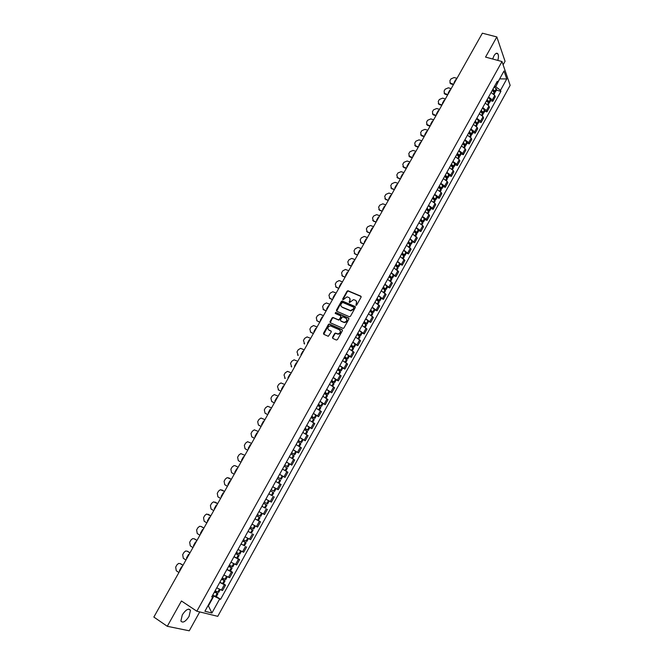 <?xml version="1.0" encoding="UTF-8"?>
<svg xmlns="http://www.w3.org/2000/svg" width="664" height="664" viewBox="0 0 664 664"><rect width="100%" height="100%" fill="white"/><g stroke="black" fill="none" stroke-linecap="round" stroke-linejoin="round"><path stroke-width="1" d="M355.912 305.357L356.701 305.058L361.083 297.181L360.793 296.144L347.953 290.732L347.056 291.222L342.682 299.024L343.039 299.788L347.056 296.858L348.824 297.48C350.094 298.202 350.401 299.306 349.737 300.8L349.173 301.813L349.538 302.585L353.547 299.638L355.34 300.269C356.634 300.999 356.942 302.112 356.277 303.606L355.912 305.357M189.049 616.424L190.452 610.282C188.617 608.008 185.903 609.535 182.301 614.864L180.882 621.006C182.749 623.288 185.463 621.761 189.049 616.424M497.817 60.407C498.631 57.453 498.656 55.253 497.875 53.825C496.83 52.605 495.518 53.286 493.95 55.859L492.663 59.021M332.506 337.345L332.788 338.416L336.333 340.026L337.453 339.594L342.392 330.73L342.101 329.668L329.261 323.966L328.423 324.464L323.501 333.245L323.775 334.307L328.306 336.299L331.236 332.025L330.954 330.962L328.854 330.016C327.203 328.141 327.701 326.754 330.34 325.866L339.362 329.742C341.03 331.61 340.549 332.996 337.91 333.926L335.453 333.062L334.623 333.56L332.506 337.345L332.772 338.399M196.843 611.22L181.438 600.978L167.286 626.293L153.849 617.063L482.371 33.2L496.83 36.927L485.55 57.096L501.992 61.536L196.843 611.22L217.767 616.333L510.151 85.341L501.992 61.536M349.314 316.736L350.434 316.305L355.323 307.523L355.032 306.477L342.184 300.975L341.313 301.464L336.432 310.171L336.714 311.208L349.314 316.736M348.874 319.102L343.96 327.925L343.122 328.414L330.257 322.729L329.983 321.675L332.083 317.931L332.93 317.442L338.275 319.757L339.387 319.318L340.781 316.828L340.491 315.782L335.204 313.449L335.602 312.37L348.583 318.048L348.874 319.102M503.113 64.806L505.063 61.287L496.83 36.927M167.286 626.293L189.257 630.8L199.723 611.926M488.613 96.961L492.298 99.899L494.771 95.425L491.086 92.487M494.771 95.425L495.294 96.82L492.821 101.285L490.605 100.637M492.298 99.899L492.821 101.285M484.753 111.212L486.978 111.876L489.451 107.385L488.92 106.008L485.218 103.086M482.728 107.585L486.438 110.506L486.978 111.876M478.877 121.827L481.101 122.508L483.591 118.001L483.043 116.648L479.325 113.735M476.818 118.25L480.545 121.155L481.101 122.508M472.984 132.501L475.2 133.19L477.698 128.667L477.134 127.33L473.399 124.425M470.884 128.965L474.627 131.862L475.2 133.19M467.058 143.216L469.274 143.922L471.78 139.374L471.208 138.062L467.448 135.174M464.924 139.73L468.693 142.611L469.274 143.922M461.106 153.982L463.314 154.704L465.837 150.13L465.248 148.836L461.472 145.964M458.94 150.537L462.717 153.409L463.314 154.704M455.122 164.797L457.338 165.527L459.87 160.937L459.264 159.667L455.471 156.804M452.923 161.402L456.724 164.257L457.338 165.527M449.121 175.653L451.329 176.4L453.869 171.793L453.255 170.54L449.437 167.685M446.88 172.308L450.698 175.155L451.329 176.4M443.087 186.567L445.295 187.331L447.851 182.7L447.212 181.463L443.386 178.624M440.813 183.272L444.648 186.103L445.295 187.331M437.028 197.523L439.228 198.304L441.801 193.656L441.145 192.444L437.294 189.613M434.712 194.278L438.572 197.1L439.228 198.304M430.936 208.529L433.135 209.326L435.717 204.653L435.053 203.466L431.185 200.653M428.587 205.334L432.471 208.147L433.135 209.326M424.819 219.593L427.018 220.398L429.616 215.709L428.936 214.538L425.043 211.741M422.437 216.447L426.338 219.236L427.018 220.398M418.677 230.698L420.876 231.52L423.483 226.814L422.785 225.66L418.876 222.88M416.253 227.603L420.179 230.383L420.876 231.52M412.51 241.862L414.701 242.7L417.316 237.961L412.676 234.068M410.045 238.816L414.701 242.7M406.31 253.067L408.501 253.922L411.124 249.166L406.451 245.306M403.812 250.079L408.501 253.922M400.077 264.33L402.268 265.202L404.907 260.429L400.201 256.603M397.545 261.392L402.268 265.202M393.827 275.643L396.01 276.531L398.666 271.734L393.918 267.941M391.254 272.755L396.01 276.531M387.535 287.014L389.726 287.91L392.391 283.088L387.602 279.337M384.929 284.175L389.726 287.91M381.227 298.426L383.41 299.348L386.083 294.501L381.26 290.791M378.571 295.646L383.41 299.348M374.886 309.897L377.061 310.835L379.75 305.971L374.894 302.294M372.189 307.175L377.061 310.835M368.512 321.426L370.686 322.372L373.384 317.483L368.495 313.848M365.781 318.753L370.686 322.372M362.104 333.004L364.279 333.967L366.993 329.053L362.063 325.46M359.332 330.382L364.279 333.967M355.672 344.633L357.846 345.62L360.569 340.682L355.605 337.121M352.866 342.076L357.846 345.62M349.214 356.319L351.38 357.323L354.119 352.36L349.115 348.841M346.359 353.812L351.38 357.323M342.724 368.055L344.89 369.076L347.637 364.096L342.591 360.61M339.827 365.615L344.89 369.076M336.2 379.858L338.358 380.887L341.122 375.882L336.042 372.446M333.262 377.467L338.358 380.887M329.643 391.702L331.801 392.756L334.581 387.726L329.46 384.323M326.663 389.37L331.801 392.756M323.061 403.612L325.219 404.683L328.008 399.628L322.845 396.267M320.04 401.338L325.219 404.683M316.446 415.573L318.596 416.66L321.401 411.589L316.205 408.269M313.383 413.357L318.596 416.66M309.797 427.591L311.947 428.695L314.769 423.599L309.524 420.32M306.693 425.441L311.947 428.695M299.921 437.659L305.266 440.788L308.096 435.667L302.817 432.43M299.97 437.576L305.266 440.788M296.41 451.802L298.559 452.939L301.398 447.793L296.078 444.606M293.214 449.769L298.559 452.939M289.645 463.978L291.811 465.149L294.667 459.978L290.019 457.222M286.433 462.019L291.811 465.149M281.959 475.723L285.03 477.416L287.902 472.22L283.038 469.415M279.61 474.337L285.03 477.416M272.763 486.704L278.224 489.741L281.113 484.521L275.668 481.466M270.779 494.904L268.796 493.867M265.882 499.137L271.385 502.133L274.282 496.888M265.243 508.051L261.89 506.333M258.96 511.629L264.504 514.575L267.418 509.305M254.993 518.783L260.529 521.788L254.951 518.858M252.013 524.178L257.599 527.083L260.529 521.788M251.482 533.059L247.987 531.441M245.024 536.786L250.66 539.649L253.598 534.321M244.518 545.642L240.982 544.09M238.002 549.46L243.68 552.274L246.634 546.928M237.529 558.291L239.638 559.586L238.467 559.154L233.944 556.805M230.956 562.201L236.674 564.964L239.638 559.586M230.508 570.99L232.607 572.31L231.412 571.903L226.864 569.571M223.868 574.991L229.628 577.713L232.607 572.31M223.444 583.756L225.544 585.1L224.332 584.718L219.759 582.403M216.746 587.856L222.548 590.528L225.544 585.1M494.472 86.378L495.759 86.743L499.876 78.46M499.652 78.858L506.765 78.966L500.507 90.304L495.759 86.743M496.29 83.091L497.676 82.436L504.009 70.99L506.765 78.966M208.081 605.535L208.537 605.651L213.825 596.098L220.572 599.318L500.897 91.383L500.507 90.304M219.626 599.053L211.916 613.013L204.91 611.27L212.729 597.135L212.057 596.322M497.676 82.436L497.27 81.323L211.75 596.861L212.729 597.135M208.156 605.402L211.916 613.013M213.825 596.098L212.613 595.309M496.423 90.105L500.897 91.383M216.348 596.587L220.572 599.318M355.929 305.365L356.568 303.946L356.253 301.016M349.721 298.211L350.028 301.132L349.397 302.552M361.15 296.517L348.243 291.073L347.347 291.562L342.914 299.754M355.381 306.843L342.483 301.307L341.611 301.796L336.673 311.192M353.879 307.913L353.671 307.183L342.607 302.394L341.23 303.763C340.566 305.257 340.864 306.361 342.143 307.1L350.501 310.578L353.281 308.992L353.879 307.913L354.169 308.245L353.937 307.482M341.578 306.735L342.143 307.1M354.169 308.245L353.572 309.316L350.791 310.901L342.433 307.424M340.831 316.122L341.08 317.151L338.839 320.139L333.494 317.824L332.382 318.255L330.232 322.721M348.932 318.388L336.084 312.736L335.245 313.466M343.578 322.106L344.301 322.272C346.981 321.384 347.488 319.998 345.803 318.122L342.607 316.769L340.366 319.757L340.649 320.812L344.599 322.596C347.006 321.965 347.646 320.671 346.533 318.712M343.877 322.43L340.947 321.127M340.059 330.307C341.221 332.241 340.607 333.552 338.208 334.233L335.752 333.378L334.93 333.868L332.813 337.652M331.286 331.286L329.161 330.323M342.441 330L329.568 324.281L328.73 324.779L323.766 334.299M492.646 89.681L494.24 91.142L493.966 91.732M492.281 90.337L494.713 93.201M494.539 92.387L495.327 92.097L495.037 91.175L492.879 89.25M494.248 86.785L496.672 89.665M453.412 84.66L450.607 83.78L449.885 82.751M454.359 82.768L455.836 80.361M453.661 84.22L450.35 83.183L449.877 80.825L450.947 78.916L454.134 77.539L456.965 78.352M456.168 79.763L455.72 79.638L454.018 82.668L454.466 82.801M455.72 79.638L455.944 80.17M486.795 100.247L488.397 101.7L488.073 102.264M486.421 100.911L488.588 102.829L488.887 103.733L488.206 104.97M488.671 102.92L489.492 102.646L489.194 101.741L487.019 99.824M488.397 97.351L490.837 100.206M447.611 94.969L444.855 94.097L444.091 93.068M448.565 93.085L450.051 90.644M447.86 94.537L444.589 93.508L444.075 91.109L445.154 89.192L448.341 87.814L451.171 88.644M450.375 90.063L449.926 89.93L448.208 92.977L448.665 93.109M449.926 89.93L450.151 90.453M480.919 110.855L482.529 112.307L482.155 112.847M480.537 111.544L483.01 114.366M482.769 113.502L483.633 113.245L483.326 112.357L481.143 110.448M482.52 107.958L484.986 110.788M441.792 105.327L439.078 104.455L438.281 103.426M442.739 103.443L444.233 100.978M442.025 104.904L438.813 103.883L438.257 101.434L439.336 99.509L442.531 98.139L445.361 98.986M444.556 100.413L444.108 100.272L442.382 103.335L442.83 103.468M444.108 100.272L444.341 100.795M475.009 121.512L476.636 122.956L476.196 123.462M474.627 122.218L476.818 124.11L477.142 124.981L476.403 126.309M475.864 125.828L476.818 124.11L477.74 123.886L475.233 121.122M476.619 118.615L479.109 121.421M435.941 115.719L433.277 114.864L432.447 113.826M436.887 113.843L438.389 111.361M436.173 115.312L433.003 114.299L432.405 111.801L433.492 109.867L436.688 108.506L439.518 109.369M438.705 110.797L438.257 110.664L436.53 113.735L436.978 113.876M438.257 110.664L438.497 111.17M469.083 132.219L470.718 133.655L470.203 134.12L470.569 133.489M468.684 132.941L471.208 135.705M470.867 134.792L471.83 134.584L471.506 133.721L469.299 131.837M470.685 129.322L473.2 132.103M430.064 126.168L427.458 125.322L426.587 124.276M431.011 124.292L432.53 121.786M430.289 125.762L427.176 124.757L426.537 122.218L427.624 120.275L430.82 118.914L433.65 119.794M432.837 121.238L432.389 121.097L430.654 124.176L431.102 124.317M432.389 121.097L432.629 121.595M463.123 142.976L464.775 144.395L464.941 144.81L464.169 144.818M462.717 143.706L465.265 146.453M463.879 147.317L464.883 145.507L465.887 145.325L463.331 142.602M464.734 140.079L467.265 142.835M424.163 136.66L421.607 135.813L420.694 134.775M425.118 134.792L426.637 132.252M424.379 136.269L421.325 135.265L420.636 132.675L421.731 130.725L424.935 129.372L427.757 130.268M426.935 131.713L426.495 131.572L424.744 134.676L425.192 134.817M426.495 131.572L426.744 132.07M457.147 153.782L458.799 155.193L458.973 155.6L458.102 155.559M456.732 154.529L459.297 157.243M458.841 156.256L459.928 156.106L459.579 155.276L457.347 153.417M458.749 150.877L461.322 153.583L459.928 156.106M418.229 147.192L415.739 146.362L414.784 145.316M419.183 145.333L420.719 142.768M418.444 146.81L415.44 145.814L414.709 143.183L415.813 141.225L419.017 139.872L421.831 140.793M421.017 142.245L420.569 142.096L418.818 145.208L419.266 145.358M420.569 142.096L420.827 142.586M451.138 164.63L452.806 166.033L452.972 166.432L452.001 166.349M450.707 165.394L453.313 168.058L452.483 169.569M452.773 167.046L453.935 166.946L453.578 166.124L451.329 164.282M452.74 161.734L455.338 164.406L453.935 166.946M412.278 157.775L409.837 156.945L408.85 155.907M413.232 155.915L414.776 153.334M412.485 157.41L409.539 156.413L408.758 153.733L409.871 151.774L413.074 150.421L415.888 151.359M415.066 152.82L414.618 152.67L412.859 155.791L413.307 155.94M414.618 152.67L414.884 153.143M445.096 175.528L446.781 176.923L446.955 177.321L445.859 177.172M444.664 176.309L447.279 178.973M446.664 177.886L447.909 177.836L447.544 177.031L445.287 175.188M446.706 172.632L449.32 175.279L447.909 177.836M406.302 168.399L403.911 167.577L402.89 166.548M407.256 166.556L408.808 163.942M406.501 168.042L403.612 167.054L402.782 164.332L403.895 162.356L407.107 161.02L409.92 161.966M409.09 163.435L408.642 163.286L406.883 166.423L407.322 166.573M408.642 163.286L408.908 163.759M439.037 186.484L440.904 188.252L439.676 188.045M438.589 187.281L441.245 189.896L440.356 191.498M440.522 188.767L441.867 188.767L441.494 187.978L439.219 186.152M440.639 183.579L443.27 186.227M400.292 179.072L396.906 177.238M401.247 177.238L402.816 174.599M400.483 178.732L397.661 177.744L396.781 174.981L397.902 172.997L401.114 171.661L403.919 172.632M403.089 174.101L402.641 173.951L400.873 177.105L401.313 177.255M402.641 173.951L402.915 174.416M432.945 197.482L434.829 199.233L433.443 198.959M432.488 198.295L435.169 200.885L434.256 202.528M434.339 199.69L435.791 199.756L433.119 197.158M434.546 194.585L437.202 197.2M394.258 189.796L390.888 187.97M395.221 187.962L396.79 185.297M394.441 189.464L391.644 188.468L390.756 185.671L391.876 183.679L395.088 182.343L397.894 183.339M397.064 184.816L396.615 184.658L394.831 187.829L395.279 187.987M396.615 184.658L396.889 185.115M426.819 208.529L428.728 210.264L427.176 209.915M426.363 209.359L429.06 211.924L428.122 213.617M428.106 210.654L429.691 210.787L426.994 208.222M428.429 205.632L431.119 208.197L429.691 210.787M388.199 200.57L384.854 198.752M389.162 198.743L390.739 196.046M388.382 200.246L385.577 199.233L384.697 196.411L385.825 194.411L388.979 193.066L391.843 194.095M391.005 195.581L390.565 195.415L388.772 198.602L389.212 198.76M390.565 195.415L390.847 195.863M420.677 219.626L422.594 221.353L420.851 220.913M420.204 220.473L422.926 223.013L421.964 224.756M421.831 221.651L423.557 221.867L420.835 219.336M422.279 216.73L424.993 219.269L423.557 221.867M382.115 211.384L378.787 209.583M383.07 209.567L384.663 206.844M382.281 211.077L379.484 210.04L378.613 207.201L379.75 205.193L382.846 203.823L385.767 204.894M384.921 206.388L384.481 206.222L382.68 209.417L383.128 209.583M384.481 206.222L384.771 206.662M414.502 230.781L416.436 232.483L414.469 231.935M414.021 231.645L416.76 234.168M415.515 232.699L417.407 233.006L414.66 230.499M416.104 227.876L418.835 230.416M375.998 222.249L372.695 220.465M376.961 220.44L378.563 217.692M376.164 221.959L373.367 220.896L372.504 218.033L373.641 216.016L376.687 214.638L379.659 215.742M378.812 217.244L378.372 217.078L376.563 220.29L377.011 220.456M378.372 217.078L378.663 217.51M408.294 241.978L410.244 243.663L408.028 242.999M407.804 242.858L410.568 245.365M409.14 243.788L411.215 244.194L408.443 241.713M409.904 239.082L412.668 241.571L411.215 244.194M369.856 233.164L366.586 231.396M370.819 231.362L372.429 228.59M370.014 232.881L367.225 231.811L366.37 228.922L367.507 226.889L370.504 225.503L373.525 226.648M372.678 228.15L372.238 227.984L370.421 231.205L370.861 231.379M372.238 227.984L372.537 228.408M402.06 253.233L404.036 254.901L401.571 254.121M401.562 254.129L404.351 256.603M402.708 254.901L405.007 255.432L402.21 252.976M403.671 250.336L406.451 252.818M363.689 244.128L360.444 242.377M364.652 242.327L366.279 239.53M363.839 243.862L361.05 242.767L360.203 239.853L361.349 237.812L364.287 236.417L367.366 237.596M366.511 239.106L366.072 238.932L364.254 242.169L364.694 242.343M366.072 238.932L366.379 239.347M395.802 264.538L397.786 266.189L395.337 265.384M395.296 265.451L398.118 267.882L397.047 269.816M396.209 266.056L398.765 266.721L395.943 264.289M397.412 261.641L400.218 264.089M357.489 255.142L354.269 253.399M360.32 250.112L359.88 249.93L358.054 253.183L358.494 253.366L360.096 250.519M357.639 254.885L354.85 253.764L354.012 250.834L355.165 248.784L358.045 247.381L361.183 248.593M359.88 249.93L360.195 250.345M389.511 275.892L391.511 277.527L389.071 276.697M388.996 276.83L391.835 279.245M389.627 277.237L392.49 278.058L389.643 275.66M391.121 272.995L393.951 275.419M351.264 266.206L348.077 264.479M354.103 261.159L353.663 260.985L351.82 264.255L352.269 264.43L353.879 261.566M351.405 265.957L348.625 264.82L347.795 261.865L348.949 259.807L351.771 258.396L354.966 259.632M383.194 287.304L385.211 288.915L382.771 288.06M382.671 288.251L385.543 290.624L384.414 292.666M382.954 288.433L386.191 289.454L383.319 287.08M384.805 284.399L387.66 286.798M345.014 277.311L341.86 275.61M345.986 275.535L347.637 272.655M345.147 277.087L342.367 275.925L341.545 272.945L342.707 270.879L345.471 269.451L348.716 270.729M347.853 272.265L347.413 272.082L345.57 275.369L346.01 275.552M376.845 298.767L378.878 300.36L376.447 299.481M376.961 298.551L379.858 300.9L376.322 299.713L379.202 302.087M378.455 295.862L381.343 298.211L379.858 300.9M338.74 288.475L335.611 286.79M341.578 283.42L341.138 283.238L339.287 286.533L339.727 286.715L341.371 283.794M338.856 288.259L336.084 287.08L335.27 284.076L336.44 282.001L339.146 280.565L342.45 281.876M370.471 310.279L372.521 311.856L370.097 310.951M369.923 311.267L372.853 313.574L371.666 315.724M369.981 311.167L373.5 312.395L370.578 310.08M372.081 307.382L374.994 309.698L373.5 312.395M332.423 299.688L329.336 298.02M335.278 294.625L334.839 294.434L332.971 297.746L333.411 297.937L335.071 294.982M332.539 299.489L329.776 298.285L328.962 295.256L330.141 293.173L332.788 291.737L336.15 293.073M364.063 321.849L366.13 323.409L363.714 322.48M363.507 322.853L366.462 325.136L365.241 327.327M363.606 322.679L367.117 323.949L364.171 321.658M365.673 318.944L368.611 321.235L367.117 323.949M326.09 310.951L323.036 309.308M328.946 305.88L328.506 305.689L326.63 309.009L327.07 309.208L328.746 306.228M326.198 310.76L323.434 309.54L322.629 306.486L323.808 304.394L326.414 302.95L329.817 304.319M357.63 333.469L359.714 335.013L357.298 334.058M357.058 334.49L360.029 336.756M357.199 334.241L360.701 335.552L357.722 333.295M359.232 330.572L362.204 332.83L360.701 335.552M319.724 322.264L316.703 320.637M320.695 320.521L322.397 317.525M319.824 322.09L317.06 320.853L316.272 317.766L317.458 315.666L319.998 314.221L323.459 315.624M320.264 320.33L322.148 316.985L322.588 317.184M351.165 345.147L353.265 346.666L350.858 345.687M350.584 346.185L353.58 348.426M350.766 345.861L354.252 347.214L351.248 344.981M352.767 342.242L355.755 344.491M313.325 333.635L310.345 332.025M316.197 328.539L315.757 328.34L313.864 331.701L314.304 331.9L316.014 328.863M313.416 333.469L310.661 332.207L309.88 329.103L311.067 326.987L313.566 325.543L317.077 326.97M344.666 356.875L346.782 358.377L344.384 357.373M344.077 357.938L347.106 360.129L345.803 362.486M344.301 357.531L347.77 358.925L344.749 356.726M346.268 353.978L349.289 356.178L347.77 358.925M310.661 338.374L307.092 336.914L304.651 338.366L303.456 340.483L304.643 343.993L303.963 343.462M309.773 339.951L309.341 339.744L307.44 343.122L307.872 343.321L309.598 340.258M338.134 368.661L340.275 370.147L337.885 369.118M337.536 369.74L340.599 371.906L339.262 374.313M337.802 369.259L341.263 370.695L338.208 368.528M339.744 365.764L342.79 367.939L341.263 370.695M304.212 349.828L300.601 348.343L298.211 349.795L297.007 351.92L298.194 355.447L297.547 354.958M303.323 351.414L302.892 351.206L300.983 354.593L301.414 354.8L303.157 351.712M331.577 380.505L333.735 381.966L331.353 380.912M330.971 381.601L334.05 383.734L332.697 386.191M331.278 381.045L334.722 382.522L331.643 380.381M333.187 377.608L336.258 379.75L334.722 382.522M297.738 361.332L294.077 359.822L291.737 361.274L290.533 363.416L291.712 366.951L291.106 366.495M294.949 366.296L296.683 363.208M296.849 362.926L296.41 362.718L294.492 366.121L294.932 366.329M324.986 392.399L327.161 393.852L324.787 392.764M324.372 393.52L327.485 395.619L326.09 398.134M324.721 392.88L328.157 394.399L325.045 392.291M326.597 389.502L329.693 391.619M291.239 372.894L287.52 371.35L285.238 372.803L284.026 374.952L285.205 378.513L284.64 378.09M288.442 377.866L290.185 374.762M290.342 374.488L289.902 374.28L287.977 377.7L288.417 377.916M318.371 404.351L320.563 405.779L318.197 404.675M317.741 405.488L320.878 407.563L319.459 410.128M318.139 404.774L321.559 406.335L318.421 404.26M319.973 401.454L323.102 403.538L321.559 406.335M284.707 384.506L280.938 382.937L278.706 384.39L277.486 386.548L278.664 390.125L278.141 389.743M281.901 389.486L283.652 386.373M278.224 389.785L280.963 391.154M283.802 386.116L283.362 385.9L281.436 389.328L281.868 389.552M311.715 416.361L313.923 417.772L311.565 416.635M311.076 417.523L314.246 419.557L312.794 422.188M311.524 416.718L314.927 418.328L311.765 416.286M313.325 413.464L316.479 415.523M274.34 402.932L271.618 401.446M275.336 401.156L277.096 398.035M274.381 402.857L271.651 401.463L270.92 398.201L272.14 396.026L274.332 394.582L278.141 396.176M277.228 397.786L276.797 397.57L274.854 401.014L275.286 401.239M305.033 428.429L307.258 429.815L304.909 428.654M304.386 429.608L307.573 431.617M304.876 428.728L308.262 430.372L305.075 428.363M306.643 425.533L309.822 427.558M267.733 414.668L265.077 413.216M268.737 412.883L270.505 409.746M267.766 414.602L265.044 413.191L264.322 409.896L265.55 407.721L267.692 406.277L271.543 407.895M270.63 409.514L270.198 409.29L268.248 412.759L268.679 412.983M298.319 440.556L300.568 441.925L298.219 440.73M297.655 441.751L300.883 443.726L299.364 446.465M298.194 440.788L301.572 442.481L298.352 440.506M261.101 426.462L258.537 425.06M262.106 424.669L263.882 421.515M261.126 426.412L258.404 424.977L257.69 421.657L258.927 419.465L261.027 418.029L264.919 419.673M264.006 421.3L263.575 421.067L261.608 424.553L262.039 424.777M291.571 452.74L293.837 454.085L291.504 452.865M290.898 453.952L294.152 455.894L292.608 458.691M291.479 452.906L294.841 454.641L291.596 452.699M293.181 449.843L296.418 451.794L294.841 454.641M254.428 438.306L251.971 436.962M255.441 436.505L257.225 433.335M254.453 438.273L251.731 436.812L251.033 433.467L252.27 431.268L254.32 429.832L258.263 431.5M257.341 433.135L256.91 432.903L254.943 436.406L255.374 436.638M256.91 432.903L257.325 433.169M284.74 465.082L288.085 466.867L284.748 465.057M284.109 466.219L287.387 468.12L285.81 470.975M282.515 469.091L285.312 470.693M286.4 462.086L289.67 464.003L288.085 466.867M251.573 443.386L247.597 441.693L245.589 443.12L244.344 445.336L245.033 448.706L247.747 450.192L245.373 448.914M248.751 448.399L250.544 445.212M250.652 445.029L250.22 444.789L248.245 448.308L248.676 448.54M250.22 444.789L250.635 445.046M277.585 482.504L275.684 481.433L277.585 482.504M277.984 477.275L280.283 478.586L277.967 477.308M277.286 478.536L280.598 480.412L278.996 483.292M277.959 477.316L281.295 479.142L277.984 477.267M279.586 474.386L282.881 476.271L281.295 479.142M241.007 462.169L238.301 460.658L237.621 457.255L238.874 455.031L240.833 453.612L244.858 455.321M242.028 460.351L243.829 457.147M238.301 460.658L241.007 462.161M243.929 456.973L243.497 456.741L241.513 460.268L241.937 460.509M243.497 456.741L243.92 456.981M272.348 491.966L270.431 490.904L272.348 491.966M274.655 487.808L272.746 486.729L274.655 487.808M268.82 493.817L272.165 495.651L273.767 492.754M276.066 488.596L274.473 491.484L271.136 489.642M238.11 467.315L235.405 465.804L238.11 467.323M235.272 472.353L237.081 469.141M235.405 465.804L234.052 465.58L232.126 466.999L230.864 469.232L231.537 472.66L234.243 474.187M234.749 472.287L235.18 472.527L234.749 472.287L236.749 468.734L237.172 468.975M263.591 503.254L265.891 504.59L263.55 503.329M266.803 499.652L265.874 499.145M263.542 503.353L266.911 505.163L263.608 503.229M261.923 506.275L265.301 508.068L266.911 505.163M269.211 500.988L267.617 503.885L264.247 502.075M265.866 499.162L268.978 500.863M227.445 486.272L224.747 484.72L224.083 481.267L225.345 479.026L227.229 477.607L231.329 479.375L228.989 478.022M228.491 484.413L230.308 481.184M227.951 484.363L228.383 484.604L227.951 484.363L229.96 480.794L230.391 481.035M256.711 515.687L259.002 517.057L256.636 515.812M256.619 515.853L260.014 517.621L256.727 515.654M262.305 513.479L260.728 516.343L257.333 514.567M258.952 511.637L259.815 512.11M224.532 491.451L222.083 490.049M221.668 496.531L223.494 493.286M220.614 498.415L217.916 496.838L217.261 493.352L218.531 491.103L220.382 489.7L224.515 491.484M223.569 493.153L223.145 492.904L221.129 496.489L221.552 496.738M221.129 496.489L221.577 496.705M249.788 528.187L252.071 529.573L249.689 528.361M249.664 528.411L253.092 530.146L249.822 528.129M248.029 531.358L251.465 533.084L253.092 530.146M255.366 526.029L253.806 528.859L250.378 527.116M217.692 503.602L215.136 502.133M214.821 508.707L216.655 505.445M213.75 510.616L211.061 509.014L210.413 505.503L211.691 503.237L213.501 501.843L217.667 503.652M216.721 505.329L216.298 505.08L214.264 508.674L214.696 508.931M214.264 508.674L214.721 508.881M242.841 540.737L245.107 542.156L242.709 540.961M242.675 541.027L246.128 542.737L242.875 540.662M241.032 543.99L244.501 545.683L246.128 542.737M248.394 538.637L246.842 541.442L243.389 539.732M210.828 515.812L208.156 514.285M207.94 520.941L209.782 517.663M206.853 522.875L204.163 521.248L203.533 517.704L204.811 515.43L206.587 514.036L210.787 515.87M209.841 517.563L209.409 517.306L207.375 520.925L207.799 521.182M207.375 520.925L207.84 521.115M235.853 553.353L238.119 554.805L235.695 553.635M235.654 553.71L239.14 555.378L235.903 553.261M234.002 556.689L237.496 558.349L239.14 555.378M241.389 551.311L239.853 554.083L236.376 552.406M203.923 528.071L201.167 526.502M201.026 533.234L202.877 529.938M199.922 535.184L197.241 533.541L196.619 529.963L197.905 527.681L199.64 526.295L201.2 526.519L203.881 528.154M202.927 529.855L202.495 529.59L200.453 533.225L200.877 533.482M200.453 533.225L200.918 533.408M228.831 566.027L231.089 567.512L228.648 566.359M228.59 566.458L232.109 568.085L228.889 565.919M226.939 569.446L230.458 571.073L232.109 568.085M232.84 566.774L229.321 565.147M196.992 540.396L194.178 538.786M194.071 545.576L195.938 542.272M192.958 547.559L190.286 545.883L189.672 542.289L190.966 539.99L192.668 538.612L194.262 538.836L196.934 540.496M195.971 542.197L195.548 541.932L193.498 545.584L193.921 545.849M193.498 545.584L193.971 545.758M221.776 578.767L224.025 580.278L221.56 579.149M221.502 579.265L225.046 580.859L221.842 578.643M219.834 582.27L223.394 583.855L225.046 580.859M227.271 576.842L225.777 579.548L222.232 577.946M190.02 552.78L187.157 551.137M187.09 557.984L188.966 554.664M185.962 559.993L183.297 558.291L182.691 554.664L183.994 552.357L185.663 550.987L187.29 551.211L189.962 552.896M188.991 554.606L188.568 554.34L186.509 558.009L186.933 558.275M186.509 558.009L186.991 558.167M214.688 591.566L216.921 593.11L214.447 592.006M214.372 592.13L217.95 593.691L214.762 591.425M212.704 595.151L216.29 596.704L217.95 593.691M218.688 592.363L215.103 590.811M183.023 565.222L180.102 563.537M180.077 570.451L181.961 567.114M178.931 572.484L176.275 570.758L175.678 567.106L176.989 564.782L178.624 563.421L180.284 563.645L182.949 565.354M181.977 567.073L181.554 566.799L179.479 570.484L179.903 570.758M179.479 570.484L179.977 570.642M228.424 577.323L231.412 571.903M235.488 564.541L238.467 559.154M242.518 551.826L245.481 546.464M249.506 539.168L252.461 533.831M256.47 526.577L259.408 521.265M263.401 514.036L266.322 508.757M270.289 501.569L273.203 496.307M277.154 489.152L280.042 483.915M283.984 476.802L286.856 471.589M290.774 464.501L293.646 459.322M297.538 452.267L300.394 447.113M304.27 440.091L307.108 434.953M310.968 427.973L313.798 422.86M317.633 415.905L320.446 410.817M324.273 403.903L327.07 398.84M330.879 391.951L333.66 386.913M337.453 380.057L340.225 375.044M343.993 368.221L346.749 363.233M350.501 356.443L353.248 351.472M356.983 344.716L359.722 339.769M363.44 333.037L366.154 328.116M369.856 321.426L372.57 316.521M376.247 309.856L378.945 304.983M382.613 298.343L385.294 293.496M388.946 286.889L391.619 282.059M395.246 275.485L397.91 270.68M401.521 264.131L404.168 259.342M407.771 252.835L410.402 248.07M413.987 241.58L416.61 236.841M420.179 230.383L422.785 225.66M426.338 219.236L428.936 214.538M432.471 208.147L435.053 203.466M438.572 197.1L441.145 192.444M444.648 186.103L447.212 181.463M450.698 175.155L453.255 170.54M456.724 164.257L459.264 159.667M462.717 153.409L465.248 148.836M468.693 142.611L471.208 138.062M474.627 131.862L477.134 127.33M480.545 121.155L483.043 116.648M486.438 110.506L488.92 106.008M221.328 590.163L224.332 584.718M493.543 93.881L494.439 92.263M495.037 91.175L496.398 88.71M494.971 91.109L496.34 88.636M493.775 91.549L494.091 90.976M493.468 93.823L494.373 92.188M450.831 83.398L451.088 83.988M487.675 104.48L488.588 102.829M489.194 101.741L490.563 99.268M489.127 101.667L490.497 99.193M487.924 102.123L488.248 101.534M487.608 104.431L488.53 102.754M445.029 93.699L445.287 94.288M481.782 115.138L482.72 113.444M483.326 112.357L484.695 109.867M483.259 112.282L484.637 109.792M482.047 112.739L482.379 112.133M481.715 115.079L482.653 113.37M439.203 104.049L439.468 104.621M477.424 123.014L478.81 120.516M477.366 122.94L478.744 120.441M476.146 123.413L476.486 122.79M475.797 125.778L476.76 124.035M433.343 114.44L433.617 115.005M469.921 136.577L470.892 134.817M471.506 133.721L472.892 131.206M471.44 133.647L472.826 131.14M469.855 136.518L470.834 134.75M427.467 124.873L427.749 125.438M463.953 147.367L464.941 145.582M465.555 144.47L466.95 141.955M465.489 144.403L466.883 141.88M464.277 144.852L464.617 144.229M421.557 135.356L421.847 135.912M457.952 158.215L458.965 156.389M459.579 155.276L460.982 152.745M459.513 155.21L460.916 152.678M458.318 155.633L458.65 155.027M457.886 158.156L458.899 156.322M415.631 145.889L415.921 146.429M451.935 169.104L452.956 167.245M453.578 166.124L454.981 163.585M453.512 166.058L454.923 163.518M452.325 166.457L452.649 165.875M451.86 169.046L452.898 167.179M409.671 156.463L409.97 156.994M445.876 180.044L446.93 178.151M447.544 177.031L448.964 174.474M447.486 176.964L448.897 174.408M446.308 177.329L446.615 176.765M445.81 179.985L446.864 178.085M403.687 167.079L403.994 167.61M439.8 191.033L440.871 189.107M441.494 187.978L442.913 185.414M441.427 187.912L442.846 185.347M440.265 188.252L440.564 187.704M439.726 190.975L440.805 189.032M397.678 177.753L397.985 178.267M433.692 202.072L434.779 200.105M435.41 198.976L436.829 196.395M435.343 198.91L436.763 196.337M434.19 199.225L434.48 198.702M433.617 202.022L434.712 200.038M391.644 188.468L391.959 188.974M427.558 213.161L428.67 211.16M429.293 210.023L430.728 207.434M429.226 209.957L430.662 207.367M428.089 210.247L428.371 209.741M427.483 213.111L428.595 211.094M385.577 199.233L385.9 199.731M421.399 224.307L422.528 222.266M423.159 221.129L424.595 218.522M423.084 221.062L424.528 218.456M421.964 221.319L422.229 220.83M421.325 224.249L422.453 222.199M379.484 210.04L379.816 210.529M415.207 235.496L416.353 233.421M416.984 232.275L418.436 229.661M416.917 232.209L418.361 229.595M415.805 232.441L416.071 231.977M415.133 235.446L416.286 233.354M373.367 220.896L373.707 221.378M408.991 246.742L410.153 244.626M410.792 243.472L412.244 240.849M410.726 243.414L412.178 240.791M409.622 243.613L409.871 243.165M408.916 246.684L410.086 244.568M367.225 231.811L367.565 232.284M402.741 258.03L403.928 255.889M404.567 254.727L406.028 252.088M404.5 254.669L405.953 252.029M403.413 254.843L403.654 254.412M402.666 257.981L403.861 255.823M361.05 242.767L361.399 243.223M396.466 269.385L397.67 267.194M398.317 266.032L399.778 263.384M398.242 265.974L399.711 263.317M396.391 269.327L397.603 267.135M354.85 253.764L355.207 254.221M390.158 280.781L391.387 278.556M392.034 277.386L393.503 274.73M391.959 277.328L393.437 274.664M390.083 280.731L391.32 278.498M348.625 264.82L348.99 265.268M383.825 292.235L385.07 289.969M385.726 288.798L387.203 286.126M385.651 288.74L387.129 286.059M383.75 292.177L385.004 289.911M342.367 275.925L342.74 276.365M377.459 303.738L378.729 301.439M379.385 300.261L380.87 297.572M379.31 300.203L380.796 297.513M377.384 303.689L378.663 301.381M336.084 287.08L336.457 287.512M371.068 315.292L372.363 312.96M373.01 311.773L374.504 309.075M372.944 311.715L374.43 309.017M370.985 315.242L372.288 312.902M329.776 298.285L330.157 298.709M364.644 326.912L365.955 324.53M366.619 323.343L368.113 320.629M366.545 323.285L368.039 320.571M364.561 326.854L365.881 324.472M323.434 309.54L323.816 309.955M358.186 338.574L359.523 336.158M360.187 334.963L361.697 332.241M360.112 334.905L361.623 332.183M358.112 338.524L359.448 336.1M351.704 350.293L353.065 347.836M353.729 346.641L355.24 343.902M353.655 346.583L355.165 343.844M351.629 350.243L352.991 347.787M345.189 362.071L346.575 359.573M347.239 358.369L348.758 355.622M347.164 358.311L348.683 355.564M345.114 362.021L346.5 359.523M338.648 373.907L340.051 371.367M340.723 370.155L342.25 367.391M340.64 370.097L342.176 367.341M338.565 373.857L339.976 371.309M332.066 385.792L333.494 383.211M334.166 381.999L335.702 379.219M334.092 381.941L335.627 379.169M331.992 385.743L333.419 383.161M325.46 397.736L326.912 395.113M327.593 393.893L329.128 391.104M327.51 393.843L329.053 391.054M325.385 397.686L326.837 395.063M318.828 409.738L320.297 407.073M320.978 405.845L322.53 403.048M320.903 405.795L322.447 402.99M318.745 409.688L320.222 407.024M312.155 421.798L313.649 419.092M314.338 417.855L315.89 415.041M314.255 417.805L315.815 414.992M312.072 421.748L313.574 419.042M271.651 401.463L272.091 401.786M305.457 433.907L306.976 431.16M307.656 429.923L309.225 427.093M307.581 429.874L309.142 427.043M305.374 433.858L306.892 431.11M265.044 413.191L265.492 413.506M298.725 446.084L300.261 443.295M300.95 442.05L302.527 439.203M300.875 442L302.444 439.153M298.642 446.034L300.186 443.245M258.404 424.977L258.86 425.284M291.952 458.309L293.521 455.479M294.218 454.226L295.795 451.371M294.135 454.176L295.712 451.321M291.869 458.268L293.438 455.429M251.731 436.812L252.204 437.111M285.163 470.602L286.748 467.73M287.446 466.468L289.031 463.596M287.363 466.418L288.948 463.555M285.08 470.552L286.665 467.68M245.033 448.706L245.506 448.988M278.349 482.919L279.942 480.031M280.64 478.769L282.233 475.88M280.557 478.719L282.15 475.839M278.257 482.869L279.859 479.981M271.501 495.294L273.103 492.397M273.809 491.128L275.411 488.231M273.726 491.078L275.328 488.181M271.41 495.253L273.02 492.348M264.621 507.736L266.231 504.823M266.936 503.544L268.546 500.631M266.853 503.495L268.463 500.59M264.538 507.686L266.148 504.773M228.623 477.831L229.121 478.088M257.707 520.236L259.325 517.306M260.039 516.019L261.641 513.123M259.948 515.978L261.558 513.073M257.624 520.186L259.242 517.256M221.817 489.916L222.316 490.165M250.76 532.794L252.386 529.847M253.1 528.561L254.694 525.672M253.017 528.511L254.611 525.631M250.677 532.744L252.303 529.806M214.978 502.059L215.485 502.299M243.779 545.41L245.414 542.455M246.128 541.152L247.713 538.288M246.045 541.11L247.631 538.247M243.688 545.368L245.331 542.405M208.106 514.26L208.62 514.484M236.766 558.092L238.409 555.121M239.131 553.817L240.708 550.962M239.04 553.776L240.617 550.921M236.674 558.05L238.318 555.079M201.2 526.519L201.723 526.735M229.719 570.832L231.371 567.844M232.093 566.533L233.662 563.703M232.002 566.492L233.57 563.661M229.628 570.791L231.279 567.803M194.262 538.836L194.793 539.035M222.631 583.639L224.291 580.635M225.021 579.323L226.582 576.501M224.93 579.282L226.49 576.46M222.548 583.598L224.208 580.593M187.29 551.211L187.829 551.394M215.518 596.504L217.186 593.483M217.916 592.163L219.46 589.366M217.825 592.13L219.377 589.325M215.427 596.463L217.095 593.45M180.284 563.645L180.832 563.819M190.452 610.282L188.692 609.112M497.875 53.825L496.174 53.369M494.066 94.371L494.73 93.176M495.327 92.097L496.689 89.632M450.35 83.183L450.607 83.78M489.492 102.646L490.862 100.173M444.589 93.508L444.855 94.097M482.313 115.619L483.027 114.332M483.633 113.245L485.002 110.755M438.813 103.883L439.078 104.455M477.74 123.886L479.126 121.396M433.003 114.299L433.277 114.864M470.461 137.058L471.224 135.68M471.83 134.584L473.216 132.078M427.176 124.757L427.458 125.322M464.493 147.848L465.281 146.429M465.887 145.325L467.282 142.802M421.325 135.265L421.607 135.813M458.5 158.679L459.314 157.219M415.44 145.814L415.739 146.362M409.539 156.413L409.837 156.945M446.432 180.508L447.295 178.948M403.612 167.054L403.911 167.577M441.867 188.767L443.286 186.202M397.661 177.744L397.968 178.259M435.791 199.756L437.219 197.175M415.78 235.944L416.768 234.151M417.407 233.006L418.843 230.4M409.563 247.182L410.584 245.34M403.322 258.479L404.368 256.586M405.007 255.432L406.459 252.793M398.765 266.721L400.226 264.073M390.747 281.212L391.843 279.229M392.49 278.058L393.959 275.402M386.191 289.454L387.668 286.782M378.057 304.162L379.21 302.07M358.792 338.989L360.037 336.748M352.318 350.708L353.588 348.409M354.252 347.214L355.763 344.475M328.157 394.399L329.701 391.611M314.927 418.328L316.479 415.515M306.096 434.297L307.581 431.617M308.262 430.372L309.822 427.55M301.572 442.481L303.141 439.643M258.396 520.551L260.014 517.621M232.832 566.782L234.342 564.043M218.68 592.371L220.157 589.698"/></g></svg>
